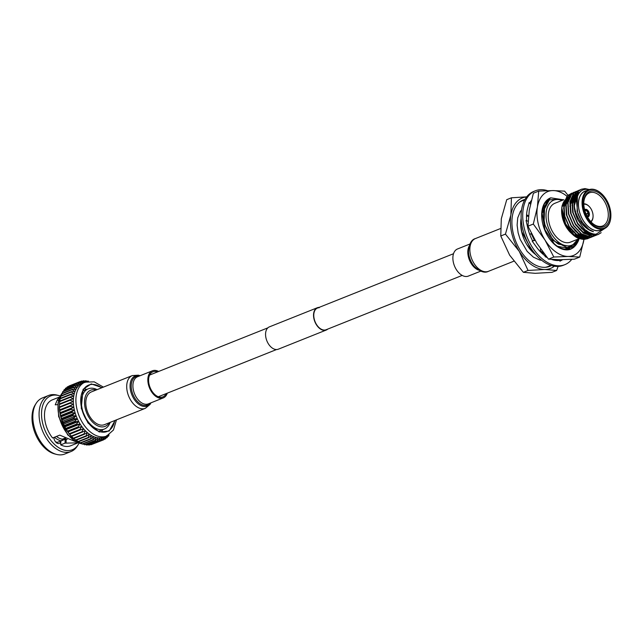 <?xml version="1.0" encoding="UTF-8"?>
<svg xmlns="http://www.w3.org/2000/svg" width="643" height="643" viewBox="0 0 643 643"><rect width="100%" height="100%" fill="white"/><g stroke="black" fill="none" stroke-linecap="round" stroke-linejoin="round"><path stroke-width="0.96" d="M319.241 307.716A11.678 7.29 68.2 0 0 317.465 308.045A11.678 7.29 68.2 0 0 314.556 320.246A11.678 7.29 68.2 0 0 324.361 330.068A11.678 7.29 68.2 0 0 326.13 329.738L462.18 275.413M319.105 307.394A12.016 7.499 68.2 0 0 317.345 307.732L269.369 326.885A12.016 7.499 68.2 0 0 266.371 339.44A12.016 7.499 68.2 0 0 276.458 349.543A12.016 7.499 68.2 0 0 278.282 349.205L326.25 330.044A12.016 7.499 68.2 0 0 327.761 329.079M317.345 307.732A12.016 7.499 68.2 0 0 314.347 320.286A12.016 7.499 68.2 0 0 324.434 330.389A12.016 7.499 68.2 0 0 326.25 330.044M96.161 390.004A19.467 12.145 68.2 0 0 85.222 408.273A19.467 12.145 68.2 0 0 96.313 425.103A19.467 12.145 68.2 0 0 109.238 422.748M110.154 422.379A21.669 13.519 -111.8 0 1 104.351 429.05A21.669 13.519 -111.8 0 1 82.183 408.908A21.669 13.519 -111.8 0 1 88.276 388.806A21.669 13.519 -111.8 0 1 97.077 389.642M56.48 436.436A16.268 10.151 68.2 0 0 62.387 439.145L64.79 438.18M65.385 438.518L63.818 439.145A16.268 10.151 68.2 0 0 65.578 438.719L65.674 438.679M67.145 439.434L65.192 439.265L56.455 442.746M60.691 444.868A24.715 15.416 68.2 0 0 70.65 445.784L78.044 442.834L65.023 443.14L60.691 444.868L60.828 441.002A5.12 3.191 -111.8 0 1 59.26 443.421A5.12 3.191 -111.8 0 1 54.02 438.663A5.12 3.191 -111.8 0 1 53.851 437.481M59.719 396.932L52.316 399.882A24.715 15.416 68.2 0 0 45.372 422.813A24.715 15.416 68.2 0 0 52.589 437.987L59.743 435.134L75.834 441.773M36.161 403.354L35.196 404.889A29.015 18.108 68.2 0 0 33.034 426.614A29.015 18.108 68.2 0 0 54.784 453.95L56.544 454.4A30.189 18.84 -111.8 0 1 33.91 425.955A30.189 18.84 -111.8 0 1 36.161 403.354A30.189 18.84 -111.8 0 1 42.406 397.945L48.643 395.453A30.189 18.84 68.2 0 0 40.155 423.464A30.189 18.84 68.2 0 0 71.035 451.531A30.189 18.84 68.2 0 0 77.281 446.121L78.245 444.586A29.015 18.108 -111.8 0 1 58.995 447.841A29.015 18.108 -111.8 0 1 42.559 422.813A29.015 18.108 -111.8 0 1 58.658 395.525A29.015 18.108 -111.8 0 1 60.177 395.992M71.035 451.531L64.798 454.022A30.189 18.84 -111.8 0 1 56.544 454.4M79.025 443.196A29.015 18.108 -111.8 0 1 78.245 444.586M71.51 436.372L71.1 435.946A29.015 18.108 -111.8 0 1 69.581 434.25A29.015 18.108 -111.8 0 1 67.82 431.992A29.015 18.108 -111.8 0 1 66.181 429.556A29.015 18.108 -111.8 0 1 64.686 426.96A29.015 18.108 -111.8 0 1 63.36 424.243A29.015 18.108 -111.8 0 1 62.202 421.438A29.015 18.108 -111.8 0 1 61.23 418.569A29.015 18.108 -111.8 0 1 60.466 415.659A29.015 18.108 -111.8 0 1 59.903 412.758A29.015 18.108 -111.8 0 1 59.558 409.888A29.015 18.108 -111.8 0 1 59.421 407.083A29.015 18.108 -111.8 0 1 59.421 406.706A29.015 18.108 -111.8 0 1 59.421 406.569M116.471 419.855L113.457 430.014L106.625 436.058L104.078 437.071A29.015 18.108 68.2 0 1 103.475 437.296A29.015 18.108 68.2 0 1 101.618 437.746A29.015 18.108 68.2 0 1 99.673 437.899A29.015 18.108 68.2 0 1 97.664 437.746A29.015 18.108 68.2 0 1 95.606 437.288A29.015 18.108 68.2 0 1 93.516 436.533A29.015 18.108 68.2 0 1 91.427 435.488A29.015 18.108 68.2 0 1 89.361 434.162A29.015 18.108 68.2 0 1 87.335 432.578A29.015 18.108 68.2 0 1 85.382 430.746A29.015 18.108 68.2 0 1 83.51 428.688A29.015 18.108 68.2 0 1 81.741 426.43A29.015 18.108 68.2 0 1 80.11 423.994A29.015 18.108 68.2 0 1 78.615 421.398A29.015 18.108 68.2 0 1 77.281 418.681A29.015 18.108 68.2 0 1 76.131 415.876A29.015 18.108 68.2 0 1 75.159 413.007A29.015 18.108 -111.8 0 1 74.395 410.097L71.518 412.05L60.868 416.302A31.403 19.587 68.2 0 0 61.013 416.849L61.792 419.437A31.403 19.587 68.2 0 0 61.977 419.975L62.926 422.515A31.403 19.587 68.2 0 0 63.143 423.046L64.252 425.521A31.403 19.587 68.2 0 0 64.509 426.028L65.771 428.407A31.403 19.587 68.2 0 0 66.052 428.897L67.451 431.148A31.403 19.587 68.2 0 0 67.764 431.606L69.283 433.712A31.403 19.587 68.2 0 0 69.613 434.138L71.244 436.067A31.403 19.587 68.2 0 0 71.598 436.452L73.31 438.196A31.403 19.587 68.2 0 0 73.68 438.542L84.321 434.29A31.403 19.587 -111.8 0 1 83.952 433.945L73.31 438.196M86.676 389.441A24.973 15.585 68.2 0 0 84.072 388.718M101.626 387.825A24.973 15.585 68.2 0 0 88.654 385.093A24.973 15.585 68.2 0 0 81.629 408.265A24.973 15.585 68.2 0 0 107.172 431.477A24.973 15.585 68.2 0 0 114.703 420.562M58.384 400.862L57.452 399.528L59.703 396.972M57.757 404.664L55.226 404.817L57.452 399.528M65.192 439.265L65.023 443.14M66.068 443.115L66.197 439.225M63.818 439.145L63.488 439.941M61.68 440.833L62.387 439.145M54.462 437.24A17.618 10.995 68.2 0 0 61.342 440.801M58.658 395.525L56.897 395.075A30.189 18.84 68.2 0 0 48.643 395.453M55.523 441.813A17.618 10.995 68.2 0 0 57.557 442.312M68.922 386.065L79.563 381.821A31.403 19.587 -111.8 0 1 79.893 381.677L69.243 385.929A31.403 19.587 68.2 0 0 68.922 386.065L68.809 386.314M67.113 387.062L77.755 382.818A31.403 19.587 -111.8 0 1 78.06 382.617L67.419 386.869A31.403 19.587 68.2 0 0 67.113 387.062L66.888 387.665M65.465 388.364L76.107 384.12A31.403 19.587 -111.8 0 1 76.38 383.871L65.739 388.123A31.403 19.587 68.2 0 0 65.465 388.364L65.16 389.288M63.987 389.963L74.628 385.712A31.403 19.587 -111.8 0 1 74.869 385.414L64.228 389.666A31.403 19.587 68.2 0 0 63.987 389.963L63.649 391.185M62.692 391.836L73.334 387.584A31.403 19.587 -111.8 0 1 73.543 387.239L62.901 391.491A31.403 19.587 68.2 0 0 62.692 391.836L62.363 393.339M61.599 393.958L72.241 389.706A31.403 19.587 -111.8 0 1 72.418 389.32L61.776 393.572A31.403 19.587 68.2 0 0 61.599 393.958L61.294 395.71M60.715 396.313L71.357 392.061A31.403 19.587 -111.8 0 1 71.502 391.635L60.852 395.887A31.403 19.587 68.2 0 0 60.715 396.313L60.466 398.29M60.064 398.869L70.706 394.625A31.403 19.587 -111.8 0 1 70.802 394.159L60.161 398.411A31.403 19.587 68.2 0 0 60.064 398.869L59.815 401.779M59.63 401.61L70.28 397.358A31.403 19.587 -111.8 0 1 70.336 396.868L59.695 401.119A31.403 19.587 68.2 0 0 59.63 401.61L59.51 404.367M59.437 404.495L70.087 400.243A31.403 19.587 -111.8 0 1 70.103 399.729L59.453 403.981A31.403 19.587 68.2 0 0 59.437 404.495L59.461 406.963A31.403 19.587 68.2 0 0 59.486 407.493L59.695 410.033A31.403 19.587 68.2 0 0 59.767 410.572L60.169 413.16A31.403 19.587 68.2 0 0 60.273 413.706L60.868 416.302M73.406 438.14L75.456 440.069A31.403 19.587 68.2 0 0 75.842 440.367L86.483 436.115A31.403 19.587 -111.8 0 1 86.106 435.817L75.456 440.069M76.067 440.278L77.674 441.669A31.403 19.587 68.2 0 0 78.06 441.918L88.702 437.666A31.403 19.587 -111.8 0 1 88.316 437.417L77.674 441.669M78.414 441.781L79.917 442.979A31.403 19.587 68.2 0 0 80.311 443.172L90.96 438.928A31.403 19.587 -111.8 0 1 90.567 438.727L79.917 442.979M80.801 442.979L82.183 443.983A31.403 19.587 68.2 0 0 82.577 444.12L93.219 439.868A31.403 19.587 -111.8 0 1 92.825 439.732L82.183 443.983M83.212 443.863L84.434 444.667A31.403 19.587 68.2 0 0 84.82 444.747L95.461 440.503A31.403 19.587 -111.8 0 1 95.076 440.415L84.434 444.667M86.644 445.02A31.403 19.587 68.2 0 0 87.022 445.052L97.664 440.801A31.403 19.587 -111.8 0 1 97.286 440.776L86.644 445.02L85.623 444.426M88.019 444.651L88.79 445.052A31.403 19.587 68.2 0 0 89.16 445.028L99.802 440.776A31.403 19.587 -111.8 0 1 99.432 440.809L88.79 445.052M90.374 444.538L90.856 444.755A31.403 19.587 68.2 0 0 91.202 444.675L101.851 440.423A31.403 19.587 -111.8 0 1 101.498 440.511L90.856 444.755M92.68 444.08L103.459 439.884A31.403 19.587 -111.8 0 0 103.78 439.74L105.211 436.549L105.283 438.944L103.893 439.499M109.005 434.805L108.715 435.85A31.403 19.587 -111.8 0 1 108.474 436.147L107.542 436.517M108.386 435.19L108.474 436.147M107.871 435.48L107.236 437.441A31.403 19.587 -111.8 0 1 106.963 437.69L105.814 438.148M105.283 438.944A31.403 19.587 -111.8 0 0 105.589 438.743L106.826 435.504L106.963 437.69M101.851 440.423L103.475 437.296L103.459 439.884M87.078 381.379L87.882 381.058A31.403 19.587 -111.8 0 1 88.268 381.146L88.525 381.315M99.802 440.776L101.618 437.746L101.498 440.511M84.683 381.154L85.68 380.76A31.403 19.587 -111.8 0 1 86.058 380.785L87.287 381.508M85.68 380.76L86.443 381.709M97.664 440.801L99.673 437.899L99.432 440.809M82.328 381.267L83.542 380.785A31.403 19.587 -111.8 0 1 83.912 380.752L85.985 381.838M83.542 380.785L85.013 382.505L81.846 381.05A31.403 19.587 -111.8 0 0 81.5 381.138L83.156 382.955L79.893 381.677M95.461 440.503L97.664 437.746L97.286 440.776M80.021 381.725L81.5 381.138M93.219 439.868L95.606 437.288L95.076 440.415M79.563 381.821L81.42 383.702A29.015 18.108 68.2 0 0 79.804 384.739A29.015 18.108 68.2 0 0 78.342 386.057A29.015 18.108 68.2 0 0 77.047 387.641A29.015 18.108 68.2 0 0 75.922 389.473A29.015 18.108 68.2 0 0 74.998 391.523A29.015 18.108 68.2 0 0 74.267 393.781A29.015 18.108 68.2 0 0 73.744 396.217A29.015 18.108 68.2 0 0 73.439 398.805A29.015 18.108 68.2 0 0 73.35 401.521A29.015 18.108 68.2 0 0 73.487 404.326A29.015 18.108 68.2 0 0 73.832 407.196A29.015 18.108 68.2 0 0 74.395 410.097L70.915 409.454A31.403 19.587 -111.8 0 1 70.81 408.908L73.832 407.196L70.408 406.328A31.403 19.587 -111.8 0 1 70.344 405.781L73.487 404.326L70.127 403.241A31.403 19.587 -111.8 0 1 70.103 402.711L73.35 401.521L70.087 400.243M106.625 436.058A29.015 18.108 -111.8 0 1 76.935 409.085A29.015 18.108 -111.8 0 1 85.101 382.159L82.553 383.172A29.015 18.108 68.2 0 0 81.42 383.702L78.06 382.617M90.96 438.928L93.516 436.533L92.825 439.732M77.755 382.818L79.804 384.739L76.38 383.871M88.702 437.666L91.427 435.488L90.567 438.727M76.107 384.12L78.342 386.057L74.869 385.414M86.483 436.115L89.361 434.162L88.316 437.417M74.628 385.712L77.047 387.641L73.543 387.239M84.321 434.29L87.335 432.578L86.106 435.817M73.334 387.584L75.922 389.473L72.418 389.32M71.598 436.452L85.382 430.746L83.952 433.945M72.241 389.706L74.998 391.523L71.502 391.635M82.24 432.209A31.403 19.587 -111.8 0 1 81.886 431.815L71.244 436.067M69.581 434.25L83.51 428.688L81.886 431.815M71.357 392.061L74.267 393.781L70.802 394.159M83.51 428.688L69.613 434.138M80.254 429.886A31.403 19.587 -111.8 0 1 79.925 429.46L69.283 433.712M67.82 431.992L81.741 426.43L79.925 429.46M70.706 394.625L73.744 396.217L70.336 396.868M81.741 426.43L67.764 431.606M78.406 427.354A31.403 19.587 -111.8 0 1 78.092 426.896L67.451 431.148M66.181 429.556L80.11 423.994L78.092 426.896M70.28 397.358L73.439 398.805L70.103 399.729M80.11 423.994L76.694 424.645L66.052 428.897M76.694 424.645A31.403 19.587 -111.8 0 1 76.413 424.155L65.771 428.407M64.686 426.96L78.615 421.398L76.413 424.155M78.615 421.398L75.151 421.784L64.509 426.028M75.151 421.784A31.403 19.587 -111.8 0 1 74.901 421.269L64.252 425.521M63.36 424.243L77.281 418.681L74.901 421.269M59.461 406.963L70.103 402.711M59.486 407.493L70.127 403.241M77.281 418.681L73.784 418.802L63.143 423.046M59.558 409.888L73.487 404.326M73.784 418.802A31.403 19.587 -111.8 0 1 73.567 418.271L62.926 422.515M62.202 421.438L76.131 415.876L73.567 418.271M59.695 410.033L70.344 405.781M59.767 410.572L70.408 406.328M76.131 415.876L72.619 415.724L61.977 419.975M59.903 412.758L73.832 407.196M72.619 415.724A31.403 19.587 -111.8 0 1 72.434 415.185L61.792 419.437M61.23 418.569L75.159 413.007L72.434 415.185M60.169 413.16L70.81 408.908M60.273 413.706L70.915 409.454M75.159 413.007L71.662 412.605L61.013 416.849M60.466 415.659L74.395 410.097M71.662 412.605A31.403 19.587 -111.8 0 1 71.518 412.05M102.076 387.649L91.234 383.911L83.076 389.32L81.267 408.265L87.995 422.99L99.207 431.951L109.181 431.051L115.145 420.385M101.361 432.008A24.973 15.585 68.2 0 0 102.751 429.693M554.194 243.745L556.838 245.899C561.685 249.09 566.21 250.103 570.421 248.945C574.352 248.463 578.459 241.921 579.094 238.633M556.5 199.394L549.644 199.901M549.283 200.069L542.025 213.46M574.504 246.55L578.716 238.842M550.569 197.883A27.545 17.184 68.2 0 0 550.416 197.94A27.545 17.184 68.2 0 0 544.669 229.897A27.545 17.184 68.2 0 0 570.847 249.098A27.545 17.184 68.2 0 0 571 249.034M579.078 238.698L571.153 248.978L557.192 246.213L554.346 243.89L545.031 229.897L542.049 213.082L544.396 203.863L550.721 197.819L563.549 199.812M579.737 257.047L568.179 256.469A34.433 21.484 68.2 0 0 583.852 240.024A34.433 21.484 68.2 0 0 583.932 239.493L579.737 257.047L574.392 259.185L560.021 259.732L548.471 259.153L536.809 243.231L527.959 226.183L529.261 210.277L533.377 193.246L538.713 191.116L553.084 190.569A34.433 21.484 68.2 0 0 537.411 207.022L538.713 191.116M566.74 196.059A34.433 21.484 68.2 0 0 565.326 194.998A34.433 21.484 68.2 0 0 553.084 190.569L564.642 191.148L567.938 195.215M584.262 237.283L584.101 238.4L586.287 237.717M584.077 238.545L583.948 239.397M544.959 239.976A34.433 21.484 68.2 0 0 568.179 256.469L553.808 257.015L544.959 239.976L533.304 224.053L537.411 207.022A34.433 21.484 68.2 0 0 544.959 239.976M576.112 244.806A27.545 17.184 68.2 0 0 578.764 238.818M548.471 259.153L553.808 257.015M527.959 226.183L533.304 224.053M526.529 215.847L528.45 216.418M528.498 215.944L526.585 214.69M530.467 204.112L529.149 202.553L527.646 208.203A34.264 21.38 68.2 0 0 527.59 208.436A34.264 21.38 68.2 0 0 526.641 220.686M560.029 259.732L559.924 261.179L562.673 259.708M558.381 259.716L558.365 260.511M551.622 259.426A34.264 21.38 68.2 0 0 557.585 260.528A34.264 21.38 68.2 0 0 559.828 260.359L559.924 261.179M545.698 255.745L545.087 256.661L547.145 257.546M554.716 259.611L555.094 260.327M535.064 240.337L532.155 241.101L536.246 246.751A34.264 21.38 68.2 0 0 536.415 246.984A34.264 21.38 68.2 0 0 545.352 256.083L545.087 256.661M544.902 254.749L544.508 255.456M540.441 248.728L540.626 252.008M534.872 240L532.637 240.9M547.458 190.666A39.77 24.812 68.2 0 0 541.358 189.669A39.77 24.812 68.2 0 0 535.33 190.802A39.77 24.812 68.2 0 0 525.403 232.356A39.77 24.812 68.2 0 0 558.799 265.8A39.77 24.812 68.2 0 0 564.827 264.675A39.77 24.812 68.2 0 0 571.78 259.346M535.33 190.802L533.73 191.437A39.77 24.812 68.2 0 0 523.804 232.991A39.77 24.812 68.2 0 0 557.2 266.443A39.77 24.812 68.2 0 0 563.228 265.31L564.827 264.675M531.311 200.592A34.264 21.38 68.2 0 0 529.655 203.148M528.088 221.313L526.07 220.428L527.734 227.71A34.264 21.38 68.2 0 0 532.677 240.964M531.303 233.361L529.824 234.623M526.665 196.903A37.953 23.678 68.2 0 0 510.888 214.971L511.418 197.803L506.74 199.668L501.299 218.805L500.768 235.973L509.618 255.126L523.378 272.319L535.209 273.315L551.959 272.351L556.629 270.486L544.806 269.489A37.953 23.678 68.2 0 0 554.338 266.21M534.06 252.619L531.681 250.336L521.794 231.834L520.717 224.881L521.2 219.094M535.072 253.864L531.335 250.481L526.689 244.396A27.545 17.184 -111.8 0 1 521.674 231.882A27.553 17.192 68.2 0 0 535.732 254.628M577.518 239.317A24.241 15.127 -111.8 0 1 561.435 244.075A24.241 15.127 -111.8 0 1 546.871 222.687A24.241 15.127 -111.8 0 1 561.99 200.439M562.713 200.15L562.488 200.029C560.109 199.217 555.777 199.177 549.484 199.917C543.922 204.522 542.33 212.262 544.693 223.145C544.701 224.809 546.47 228.852 549.99 235.282C552.433 239.059 555.239 241.993 558.389 244.099L571.249 246.631L577.928 239.156M521.151 218.122A27.553 17.192 68.2 0 0 521.666 231.882A27.545 17.184 -111.8 0 1 520.717 224.881M550.657 265.302L548.246 266.507A35.727 22.288 -111.8 0 1 547.434 267.038M557.264 259.7A35.727 22.288 -111.8 0 1 556.75 260.503M551.413 265.543A35.727 22.288 -111.8 0 1 549.733 266.339A35.727 22.288 -111.8 0 1 513.186 233.136A35.727 22.288 -111.8 0 1 523.233 199.981A35.727 22.288 -111.8 0 1 525.001 199.41M543.665 253.141L540.57 251.003M544.107 253.72L540.594 251.437M534.711 240.064L532.316 235.346M592.701 190.858A19.009 11.855 -111.8 0 1 609.259 209.063A19.009 11.855 -111.8 0 1 601.036 227.236A19.009 11.855 -111.8 0 1 592.324 223.185A19.009 11.855 -111.8 0 1 583.836 201.934A19.009 11.855 -111.8 0 1 592.701 190.858M592.034 222.92A17.843 11.132 68.2 0 0 599.935 226.465A17.843 11.132 68.2 0 0 602.202 226.119A17.843 11.132 68.2 0 0 607.201 207.673A17.843 11.132 68.2 0 0 592.115 192.313A17.843 11.132 68.2 0 0 588.98 193.004A17.843 11.132 68.2 0 0 583.812 202.328M590.716 221.522A9.364 5.843 68.2 0 0 593.055 216.643A9.364 5.843 68.2 0 0 588.875 206.17A9.364 5.843 68.2 0 0 584.583 204.177A9.364 5.843 68.2 0 0 583.82 204.249M583.804 203.815A9.918 6.189 -111.8 0 1 584.061 203.807A9.918 6.189 -111.8 0 1 588.61 205.921A9.918 6.189 -111.8 0 1 588.747 206.049M588.088 216.884A4.019 2.508 68.2 0 0 589.197 213.275L588.843 213.275A3.472 2.162 -111.8 0 1 587.389 216.49L587.469 216.86M588.128 213.436L589.157 213.066A4.019 2.508 -111.8 0 1 589.181 213.171A4.019 2.508 -111.8 0 1 589.197 213.275L589.197 213.275M589.149 213.066A4.019 2.508 68.2 0 0 585.749 209.321L585.869 209.851A3.472 2.162 -111.8 0 1 588.795 213.066L589.181 213.171M585.106 209.417A4.019 2.508 68.2 0 1 585.604 209.321A4.019 2.508 68.2 0 1 585.677 209.321A4.019 2.508 -111.8 0 1 585.749 209.321L585.612 209.377M584.64 209.722A4.019 2.508 -111.8 0 1 585.146 209.401A4.019 2.508 -111.8 0 1 585.757 209.288A4.019 2.508 -111.8 0 1 589.133 212.672A4.019 2.508 -111.8 0 1 588.128 216.876A4.019 2.508 -111.8 0 1 587.541 216.988M573.5 234.88A15.995 9.983 68.2 0 0 573.99 234.896A15.995 9.983 68.2 0 0 575.782 234.663M592.404 189.54A20.383 12.715 68.2 0 0 583.579 209.031A20.383 12.715 68.2 0 0 601.334 228.554A20.383 12.715 68.2 0 0 610.85 216.683A20.383 12.715 68.2 0 0 601.752 193.889A20.383 12.715 68.2 0 0 592.404 189.54M610.842 216.868A20.93 13.061 -111.8 0 1 610.826 217.045A20.93 13.061 -111.8 0 1 604.235 228.651A20.93 13.061 -111.8 0 1 601.06 229.246A20.93 13.061 -111.8 0 1 583.482 211.643A20.93 13.061 -111.8 0 1 588.707 189.773A20.93 13.061 -111.8 0 1 591.881 189.179A20.93 13.061 -111.8 0 1 601.478 193.639A20.93 13.061 -111.8 0 1 601.615 193.768M586.352 190.706A21.042 13.133 68.2 0 0 579.512 212.061A21.042 13.133 68.2 0 0 597.484 230.789A21.042 13.133 68.2 0 0 601.88 229.591M605.119 228.233L596.101 234.189C592.645 234.173 589.35 232.887 586.207 230.339C585.363 230.572 582.566 227.043 577.816 219.753A24.129 15.054 -111.8 0 1 574.119 202.015C574.07 208.388 575.959 214.617 579.785 220.71C583.659 226.649 588.224 230.315 593.465 231.697C589.92 230.733 586.408 227.887 582.936 223.169C579.713 218.09 577.936 214.465 577.615 212.27L576.482 200.938C577.527 193.238 580.878 189.355 586.545 189.299L589.173 189.597M580.412 237.484A21.042 13.133 -111.8 0 1 573.178 234.759M561.701 208.605L563.445 220.493L571.04 233.007A21.042 13.133 -111.8 0 1 561.644 209.473M561.789 207.946A21.042 13.133 -111.8 0 1 564.353 200.954M564.755 200.431A21.042 13.133 -111.8 0 1 567.142 198.365M567.423 198.205A21.042 13.133 -111.8 0 1 569.256 197.489M569.497 197.425A21.042 13.133 -111.8 0 1 570.526 197.256M574.979 236.174L582.196 238.553L583.643 238.473M572.479 234.341L564.048 221.763L561.757 207.576L566.089 225.822A24.129 15.054 68.2 0 0 572.543 234.406A24.129 15.054 68.2 0 0 577.535 237.966L583.731 239.501L587.734 238.674L583.997 239.397C577.173 239.075 571.209 234.55 566.089 225.822M572.736 194.09L571.699 194.114M571.523 194.13L570.212 194.355M570.003 194.403L568.195 195.11M567.825 195.319L561.757 207.576M563.774 199.724L554.909 203.268A20.93 13.061 68.2 0 0 549.685 225.138A20.93 13.061 68.2 0 0 567.263 242.741A20.93 13.061 68.2 0 0 570.437 242.146L579.158 238.666M568.316 197.915A20.93 13.061 68.2 0 0 567.351 198.374M567.062 198.542A20.93 13.061 68.2 0 0 564.658 200.712M564.249 201.267A20.93 13.061 68.2 0 0 561.725 209.409M569.786 231.633A20.93 13.061 68.2 0 0 570.88 232.742M572.479 234.132A20.93 13.061 68.2 0 0 580.147 237.371M588.707 189.773L585.106 191.204A20.93 13.061 68.2 0 0 579.882 213.082A20.93 13.061 68.2 0 0 597.46 230.684A20.93 13.061 68.2 0 0 600.634 230.09L604.235 228.651M589.703 237.894L585.837 238.666L577.084 235.627L569.216 227.236L564.289 215.759L563.573 204.289L567.222 195.906L571.707 193.197M590.74 237.428L586.095 238.561L577.342 235.523L569.473 227.132L564.546 215.654L563.831 204.185L567.48 195.81L571.828 193.125M591.801 237.05L587.935 237.822L579.182 234.791L571.314 226.4L566.387 214.923L565.671 203.445L569.32 195.07L573.805 192.353M592.838 236.592L588.192 237.717L579.439 234.687L571.571 226.296L566.644 214.818L565.936 203.341L569.577 194.966L573.934 192.289M574.07 192.249L575.051 192.056M593.907 236.214L590.033 236.986L581.28 233.956L573.411 225.564L568.484 214.087L567.769 202.609L571.418 194.234L575.903 191.518M576.04 191.485L577.036 191.301M594.936 235.748L590.29 236.881L581.537 233.851L573.669 225.46L568.742 213.982L568.034 202.505L571.683 194.13L576.032 191.453M576.168 191.413L577.149 191.212M596.005 235.378L592.131 236.15L583.378 233.112L575.509 224.72L570.582 213.243L569.867 201.773L573.516 193.398L578.001 190.682M597.034 234.912L592.388 236.045L583.635 233.007L575.766 224.624L570.839 213.138L570.132 201.669L573.781 193.294L578.129 190.609M600.707 232.951L597.974 234.591L594.228 235.306L585.476 232.276L577.607 223.885L572.68 212.407L571.973 200.929L575.614 192.554L579.158 190.143M601.173 232.67L598.231 234.486L594.486 235.209L585.741 232.171L577.864 223.78L572.937 212.303L572.23 200.833L575.879 192.458L580.227 189.773M588.642 238.264L587.742 238.674M584.696 188.704L588.835 189.524M574.119 202.015L577.977 191.614L581.385 189.251L584.961 188.6L589.382 189.532M584.937 210.808L585.596 210.534A2.918 1.825 68.2 0 1 588.032 213.211L586.054 213.934M586.199 214.272L588.088 213.452A2.918 1.825 68.2 0 1 587.236 216.04A2.918 1.825 68.2 0 1 587.067 216.096M510.888 214.971A37.953 23.678 68.2 0 0 519.214 251.3A37.953 23.678 68.2 0 0 544.806 269.489L528.056 270.454L519.214 251.3L505.446 234.108L510.888 214.971M584.921 210.735L585.435 210.534A2.918 1.825 68.2 0 0 585.074 210.615A2.918 1.825 68.2 0 0 584.913 210.695M584.784 210.269A3.472 2.162 -111.8 0 1 585.725 209.851L585.604 209.321M586.874 216.12L587.389 216.49M588.843 213.275L588.088 213.452M585.869 209.851L585.596 210.534M588.032 213.211L588.795 213.066M585.435 210.534L585.725 209.851M577.816 219.753L574.778 211.571L574.07 200.094L577.719 191.718L581.256 189.307M580.677 237.388A20.93 13.061 68.2 0 0 583.33 236.978M586.512 237.613L587.863 236.801M588.024 236.68L588.482 236.311M588.53 236.27L589.068 235.772M589.374 235.459L590.001 234.719M590.194 234.47L590.7 233.714M593.465 231.697L588.892 229.43L581.634 221.714L577.084 211.145L577.43 196.678M574.135 203.116L577.663 193.72L580.653 191.598M593.2 233.883L584.696 231.11L581.063 227.992M571.981 205.438L575.983 194.138M576.385 193.776L578.692 192.386M594.124 234.068L591.03 234.727M590.443 234.735L582.598 231.946L578.965 228.836M569.883 206.282L573.886 194.974M574.287 194.612L576.514 193.254M589.559 235.885L586.834 236.407M586.247 236.415L578.403 233.626L574.77 230.507M587.461 236.72L584.736 237.243M584.149 237.251L576.305 234.462L572.664 231.343M563.59 208.79L567.584 197.489M567.994 197.128L570.212 195.769M585.363 237.564L582.638 238.079M582.052 238.087L574.207 235.298L570.566 232.187M567.56 228.498L563.445 220.493M574.336 205.639L577.904 193.623L580.629 191.622M592.854 233.803L584.937 231.014L577.679 223.29L573.122 212.729L572.455 202.167L575.815 194.451M590.057 234.615L582.839 231.85L575.581 224.134L571.024 213.564L570.357 203.003L573.717 195.287M585.861 236.286L578.644 233.53L571.378 225.806L566.829 215.244L566.161 204.683L569.513 196.967M587.437 236.72L584.439 237.154M583.764 237.13L576.546 234.365L569.28 226.649L564.731 216.08L564.064 205.519L567.415 197.803M585.339 237.556L582.341 237.99M581.666 237.966L574.448 235.201L564.466 222.382M561.733 210.189L562.07 205.696M564.168 204.9A15.995 9.983 68.2 0 0 563.71 205.141M563.445 205.302A15.995 9.983 68.2 0 0 562.135 206.427M593.047 216.82A9.918 6.189 -111.8 0 1 593.039 217.012A9.918 6.189 -111.8 0 1 591.005 221.851M586.151 214.159L587.999 213.484M534.373 240.201L531.134 233.497M526.504 217.664L526.738 215.927M521.087 201.066A35.727 22.288 -111.8 0 1 522.02 200.897L524.624 200.102M578.009 239.124L573.122 246.582L564.667 249.331M571.072 246.703L566.925 247.539L553.221 240.546L544.074 223.499L544.637 206.451L545.867 204.169M558.108 266.419L556.629 270.486M511.418 197.803L526.705 196.846M523.378 272.319L528.056 270.454M500.768 235.973L505.446 234.108M469.864 244.043L457.511 248.978A14.596 9.106 68.2 0 0 453.403 262.529A14.596 9.106 68.2 0 0 468.337 276.096L480.691 271.161M166.135 393.62A13.495 8.423 -111.8 0 1 162.888 396.876A13.495 8.423 -111.8 0 1 149.08 384.329A13.495 8.423 -111.8 0 1 152.881 371.807A13.495 8.423 -111.8 0 1 157.471 371.927M104.447 424.661A17.626 10.995 -111.8 0 1 86.419 408.273A17.626 10.995 -111.8 0 1 91.378 391.917L132.297 375.576A17.626 10.995 -111.8 0 0 127.338 391.933A17.626 10.995 -111.8 0 0 145.366 408.321L104.447 424.661M167.293 393.162A14.596 9.106 -111.8 0 1 163.298 397.896A14.596 9.106 -111.8 0 1 148.364 384.329A14.596 9.106 -111.8 0 1 152.471 370.786A14.596 9.106 -111.8 0 1 158.628 371.469M61.672 393.789A29.015 18.108 68.2 0 0 59.027 416.238A29.015 18.108 68.2 0 0 81.966 443.823M82.971 443.967A29.015 18.108 68.2 0 0 83.421 444M92.865 436.79L93.114 436.356M62.492 392.736A29.015 18.108 68.2 0 0 61.857 393.54M468.498 251.976A16.188 10.095 68.2 0 0 469.052 255.858A16.188 10.095 68.2 0 0 474.245 266.355L473.955 266.017A15.319 9.557 68.2 0 1 469.044 256.091A15.319 9.557 68.2 0 1 468.522 252.41L468.498 251.976C468.94 244.171 471.255 239.702 475.434 238.561A17.626 10.995 68.2 0 0 470.483 254.917A17.626 10.995 68.2 0 0 488.511 271.298L513.781 261.211M469.06 246.277A14.596 9.106 68.2 0 0 468.337 256.565A14.596 9.106 68.2 0 0 478.569 270.1M150.663 402.944A16.188 10.095 -111.8 0 1 139.917 405.018A16.188 10.095 -111.8 0 1 130.642 390.992A16.188 10.095 -111.8 0 1 139.836 375.834M149.875 403.257A15.319 9.557 -111.8 0 1 139.836 403.571A15.319 9.557 -111.8 0 1 131.783 390.767A15.319 9.557 -111.8 0 1 139.049 376.147M163.298 397.896L148.364 403.86A14.596 9.106 -111.8 0 1 133.431 390.293A14.596 9.106 -111.8 0 1 137.538 376.75L152.471 370.786M276.522 349.543L158.291 396.755M453.516 253.72L317.465 308.045M267.858 327.85L149.634 375.062M104.351 429.05L98.757 431.284M62.524 392.592L57.983 402.888L58.634 416.527L67.748 434.973L82.135 443.951M82.818 444.024L83.526 444.072M59.421 406.706L59.421 406.263M85.101 382.159L94.216 381.838L103.402 387.118M88.276 388.806L82.682 391.04M555.833 260.431L556.348 259.676M541.615 260.246L539.614 259.973L533.401 257.16L527.123 251.341L520.131 239.309L518.137 232.846L517.117 225.122L517.719 217.873L520.412 211.378L521.553 209.996M519.584 202.119L522.044 200.889M548.246 266.507L545.618 267.303M579.423 238.561L580.042 238.312M581.521 237.717L583.362 236.986M475.434 238.561L500.439 228.578M474.245 266.355C479.935 271.708 484.693 273.355 488.511 271.298M150.944 402.831L150.076 404.399L145.366 408.321M140.11 375.721L138.406 375.182L132.297 375.576"/></g></svg>
